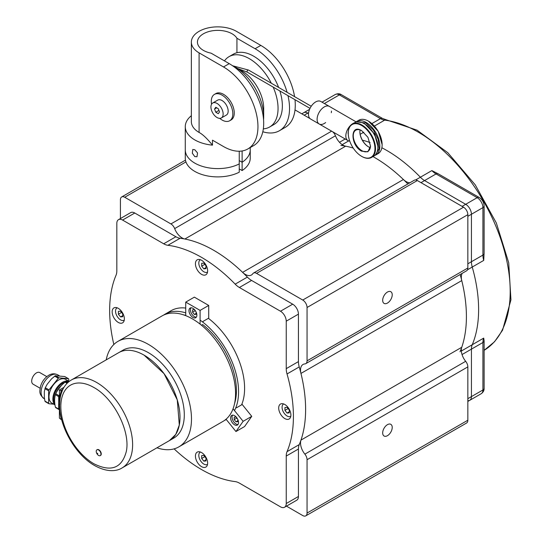 <?xml version="1.0" encoding="UTF-8"?>
<svg xmlns="http://www.w3.org/2000/svg" width="543" height="543" viewBox="0 0 543 543"><rect width="100%" height="100%" fill="white"/><g stroke="black" fill="none" stroke-linecap="round" stroke-linejoin="round"><path stroke-width="0.81" d="M309.924 118.523L295.012 109.91M332.642 131.752A6.088 3.516 60 0 1 335.459 135.77A12.184 7.032 60 0 0 345.653 146.182A129.94 75.022 60 0 1 353.235 148.069A129.94 75.022 -120 0 0 340.882 145.422M407.861 183.948A129.94 75.022 -120 0 0 372.987 156.601A129.94 75.022 60 0 1 403.401 179.523A12.184 7.032 60 0 0 409.911 182.767M120.417 218.551L120.417 199.749A6.088 3.516 60 0 1 121.68 196.96A6.088 3.516 60 0 1 124.727 197.258L170.923 223.933A6.088 3.516 60 0 1 174.663 228.603A12.184 7.032 60 0 0 184.858 239.015A129.94 75.022 60 0 1 242.612 272.355A12.184 7.032 60 0 0 251.409 275.029A12.184 7.032 60 0 0 252.807 273.72A6.088 3.516 60 0 1 253.5 273.068L414.295 180.235A6.088 3.516 60 0 1 417.343 180.534L463.539 207.209A6.088 3.516 60 0 1 467.842 214.668L467.842 268.011A6.088 3.516 60 0 1 466.586 270.801L305.79 363.634A6.088 3.516 60 0 1 304.874 363.912A12.184 7.032 60 0 0 303.048 364.462A12.184 7.032 60 0 0 300.958 373.421A129.94 75.022 60 0 1 300.958 440.108L461.754 347.276A129.94 75.022 60 0 0 461.754 280.588A12.184 7.032 60 0 1 462.202 273.333M286.46 506.144L302.743 515.551A6.088 3.516 60 0 0 305.79 515.85A6.088 3.516 60 0 0 307.053 513.06L307.053 459.717A6.088 3.516 60 0 0 304.874 454.138L465.67 361.305A12.184 7.032 60 0 1 461.754 347.276M465.67 361.305A6.088 3.516 60 0 1 467.842 366.885L467.842 420.228A6.088 3.516 60 0 1 466.586 423.017L305.79 515.85M305.79 363.634A6.088 3.516 60 0 0 307.053 360.844L307.053 307.501A6.088 3.516 60 0 0 302.743 300.041L256.547 273.367L417.343 180.534M383.263 297.333A6.747 3.896 -60 0 1 390.824 291.713A6.747 3.896 -60 0 1 391.639 297.781A6.747 3.896 -60 0 1 384.077 303.401A6.747 3.896 -60 0 1 383.263 297.333M383.263 429.947A6.747 3.896 -60 0 1 390.824 424.334A6.747 3.896 -60 0 1 391.639 430.395A6.747 3.896 -60 0 1 384.077 436.015A6.747 3.896 -60 0 1 383.263 429.947M304.874 454.138A12.184 7.032 60 0 1 300.958 440.108M253.5 273.068A6.088 3.516 60 0 1 256.547 273.367M309.585 109.34L303.707 112.727A8.125 4.69 60 0 1 307.772 113.134L308.519 113.562L307.772 113.134A8.125 4.69 -120 0 0 303.707 112.727L301.799 113.833M420.988 182.645L424.578 180.568A16.242 9.38 -120 0 1 420.37 177.222A129.94 75.022 -120 0 0 381.865 147.771A129.94 75.022 -120 0 1 420.37 177.222A16.242 9.38 -120 0 0 424.578 180.568L465.69 204.304A8.125 4.69 60 0 1 471.433 214.254L471.433 261.726A16.242 9.38 -120 0 0 472.234 267.041A16.242 9.38 60 0 1 471.433 261.726L482.917 255.095A4.059 2.342 -0 0 0 484.112 253.438A4.059 2.342 -0 0 0 484.098 253.282L483.718 260.409L472.234 267.041A129.94 75.022 -120 0 1 472.234 344.737A16.242 9.38 -120 0 0 471.433 349.135L471.433 396.607A8.125 4.69 60 0 1 469.749 400.327A8.125 4.69 -120 0 0 471.433 396.607L471.433 349.135A16.242 9.38 60 0 1 472.234 344.737A129.94 75.022 -120 0 0 472.234 267.041L467.496 269.776M460.03 351.783A129.94 75.022 -120 0 0 460.152 274.514M370.061 142.565A129.94 75.022 -120 0 0 362.364 140.162A129.94 75.022 -120 0 1 370.061 142.565M467.842 400.68A8.125 4.69 -120 0 0 469.749 400.327L467.842 401.426M467.842 216.324L471.433 214.254L471.433 261.726L467.842 263.796M438.031 173.706L438.092 173.74A4.059 2.342 -60 0 1 438.221 173.821L431.861 170.59A16.242 9.38 60 0 0 436.063 173.936A4.059 2.342 -60 0 1 438.092 173.74L479.204 197.476C482.265 199.485 483.894 202.315 484.112 205.967A4.059 2.342 180 0 1 482.917 207.623L471.433 214.254A8.125 4.69 -120 0 0 465.69 204.304L424.578 180.568L436.063 173.936L477.175 197.672L462.1 206.381M484.098 340.692L484.112 340.841A4.059 2.342 -0 0 0 484.098 340.692L483.718 338.106L461.346 351.022M484.105 253.513L484.112 205.967M118.51 219.65L130.714 212.605A8.125 4.69 -120 0 1 134.773 213.012L175.884 236.748A16.242 9.38 -120 0 0 180.093 238.255L167.889 245.3A16.242 9.38 60 0 1 163.687 243.793L122.569 220.058A8.125 4.69 60 0 0 118.51 219.65A8.125 4.69 60 0 0 116.826 223.37L116.826 270.842A16.242 9.38 60 0 1 116.032 275.24A129.94 75.022 60 0 0 113.84 344.5M284.552 507.25L296.756 500.205A8.125 4.69 -120 0 0 298.44 496.485L286.236 503.531A8.125 4.69 60 0 1 284.552 507.25A8.125 4.69 60 0 1 280.493 506.843L239.382 483.107A16.242 9.38 60 0 0 235.173 481.6A129.94 75.022 60 0 1 174.099 448.871M286.236 503.531L286.236 456.059A16.242 9.38 60 0 1 287.03 451.661L299.234 444.615A16.242 9.38 -120 0 0 298.44 449.013L286.236 456.059M180.093 238.255A129.94 75.022 60 0 1 247.377 277.1A16.242 9.38 -120 0 0 251.585 280.446L292.697 304.182A8.125 4.69 -120 0 1 298.44 314.132L298.44 361.604A16.242 9.38 -120 0 0 299.234 366.919L287.03 373.964A129.94 75.022 60 0 1 287.03 451.661M287.03 373.964A16.242 9.38 60 0 1 286.236 368.649L286.236 321.178A8.125 4.69 60 0 0 280.493 311.227L239.382 287.491A16.242 9.38 60 0 1 235.173 284.145L247.377 277.1M167.889 245.3A129.94 75.022 60 0 1 235.173 284.145M123.621 321.843A8.627 4.982 60 0 1 122.575 322.847A8.627 4.982 60 0 1 114.607 318.904A8.627 4.982 60 0 1 112.91 308.906A8.627 4.982 60 0 1 113.949 307.901A8.627 4.982 60 0 1 121.924 311.845A8.627 4.982 60 0 1 123.621 321.843M204.46 262.805A8.627 4.982 60 0 1 205.845 274.772A8.627 4.982 60 0 1 198.609 271.792A8.627 4.982 60 0 1 197.218 259.825A8.627 4.982 60 0 1 204.46 262.805M290.152 417.995A8.627 4.982 60 0 1 289.114 418.999A8.627 4.982 60 0 1 281.145 415.056A8.627 4.982 60 0 1 279.448 405.058A8.627 4.982 60 0 1 280.487 404.053A8.627 4.982 60 0 1 288.455 407.997A8.627 4.982 60 0 1 290.152 417.995M198.609 464.095A8.627 4.982 60 0 1 197.218 452.129A8.627 4.982 60 0 1 204.46 455.109A8.627 4.982 60 0 1 205.845 467.075A8.627 4.982 60 0 1 198.609 464.095M299.234 366.919A129.94 75.022 60 0 1 299.234 444.615M298.44 496.485L298.44 449.013M188.971 310.61A5.586 3.224 -120 0 0 191.407 316.23A5.586 3.224 -120 0 0 195.711 317.723A5.586 3.224 -120 0 0 196.865 315.171A5.586 3.224 -120 0 0 194.428 309.551A5.586 3.224 -120 0 0 190.125 308.051A5.586 3.224 -120 0 0 188.971 310.61M185.74 315.659L185.74 302.112L200.095 310.399L200.095 324.117M185.74 302.112L194.353 297.143L208.709 305.431L200.095 310.399M234.59 403.476A57.863 33.408 -120 0 0 202.682 324.565L201.501 325.243M208.709 305.431L208.709 318.137L202.967 321.449L202.967 322.264M236.544 417.431A5.586 3.224 -120 0 0 231.78 415.402A5.586 3.224 -120 0 0 232.594 423.045A5.586 3.224 -120 0 0 237.359 425.074A5.586 3.224 -120 0 0 236.544 417.431M233.056 408.791L243.128 421.32L235.954 431.529L226.051 419.216M236.008 407.223L236.47 407.807L242.212 404.487L251.748 416.345L244.567 426.56L235.954 431.529M251.748 416.345L243.128 421.32M200.279 259.819L200.428 259.73A7.107 4.1 -120 0 0 200.279 259.819A7.107 4.1 -120 0 0 199.186 265.513A7.107 4.1 -120 0 0 203.829 271.778A7.107 4.1 -120 0 0 207.385 272.131A7.107 4.1 -120 0 0 207.535 272.029L207.385 272.131M205.98 265.785L203.829 263.104L201.677 263.294L201.677 266.165L203.829 268.846L205.98 268.656L205.98 265.785M201.677 266.165L204.826 264.346M203.829 268.846L205.98 267.604M283.704 403.958A7.107 4.1 -120 0 0 283.541 404.046A7.107 4.1 -120 0 0 282.455 409.741A7.107 4.1 -120 0 0 287.098 415.999A7.107 4.1 -120 0 0 290.648 416.352A7.107 4.1 -120 0 0 290.804 416.257M289.249 410.006L287.098 407.325L284.946 407.521L284.946 410.393L287.098 413.067L289.249 412.877L289.249 410.006M284.946 410.393L288.095 408.567M287.098 413.067L289.249 411.825M200.279 452.122L200.428 452.034A7.107 4.1 -120 0 0 200.279 452.122A7.107 4.1 -120 0 0 199.186 457.817A7.107 4.1 -120 0 0 203.829 464.075A7.107 4.1 -120 0 0 207.385 464.428A7.107 4.1 -120 0 0 207.535 464.333L207.385 464.428M205.98 458.082L203.829 455.401L201.677 455.597L201.677 458.468L203.829 461.143L205.98 460.953L205.98 458.082M201.677 458.468L204.826 456.643M203.829 461.143L205.98 459.901M117.01 307.895L117.159 307.806A7.107 4.1 -120 0 0 117.01 307.895A7.107 4.1 -120 0 0 115.917 313.589A7.107 4.1 -120 0 0 120.56 319.854A7.107 4.1 -120 0 0 124.116 320.207A7.107 4.1 -120 0 0 124.266 320.105M122.718 313.854L120.56 311.18L118.408 311.37L118.408 314.241L120.56 316.922L122.718 316.732L122.718 313.854M118.408 314.241L121.557 312.422M120.56 316.922L122.718 315.68M190.939 307.8A5.586 3.224 -120 0 0 190.932 312.361A5.586 3.224 -120 0 0 194.353 316.617A5.586 3.224 -120 0 0 196.335 317.146M195.853 311.526L194.353 309.666L192.561 309.829L192.561 312.218L194.353 314.451L196.145 314.295L196.145 312.13M194.353 314.451L196.145 313.42M192.561 312.218L195.188 310.705M232.587 415.151A5.586 3.224 -120 0 0 232.58 419.712A5.586 3.224 -120 0 0 236.001 423.968A5.586 3.224 -120 0 0 237.983 424.497M237.501 418.877L236.001 417.017L234.209 417.173L234.209 419.569L236.001 421.802L237.8 421.639L237.8 419.481M236.001 421.802L237.8 420.764M234.209 419.569L236.836 418.049M156.954 447.799A60.911 35.166 -120 0 0 178.864 446.869A60.911 35.166 -120 0 0 191.482 418.986A60.911 35.166 -120 0 0 164.896 357.688A60.911 35.166 -120 0 0 117.96 341.371A60.911 35.166 -120 0 0 106.197 359.88M178.864 446.869L222.942 421.422A60.911 35.166 -120 0 0 235.553 393.539A60.911 35.166 -120 0 0 208.967 332.241A60.911 35.166 -120 0 0 162.031 315.924L117.96 341.371M185.74 315.415A57.863 33.408 -120 0 0 183.398 314.811M224.415 420.486A60.911 35.166 -120 0 0 225.956 419.678A60.911 35.166 -120 0 0 226.275 419.495L225.956 419.678M234.495 410.569A60.911 35.166 -120 0 0 238.574 391.795A60.911 35.166 -120 0 0 200.095 320.132M185.74 312.856A60.911 35.166 -120 0 0 165.045 314.18A60.911 35.166 -120 0 0 163.579 315.116M241.587 404.847A60.911 35.166 -120 0 0 244.601 388.313A60.911 35.166 -120 0 0 208.397 318.32M185.74 308.064A60.911 35.166 -120 0 0 171.079 310.698L165.045 314.18M71.35 379.998L118.727 352.645A50.757 29.308 -120 0 1 157.843 366.247A50.757 29.308 -120 0 1 179.998 417.329A50.757 29.308 60 0 1 169.484 440.563L175.762 434.414L179.305 425.013L177.262 399.892L164.047 373.659L144.105 355.163A50.757 29.308 -120 0 0 118.727 352.645L123.037 350.16A50.757 29.308 60 0 1 162.147 363.756A50.757 29.308 60 0 1 184.301 414.838A50.757 29.308 60 0 1 173.794 438.079L122.107 467.917A50.757 29.308 -120 0 0 129.886 427.239A50.757 29.308 -120 0 0 96.729 382.516A50.757 29.308 60 0 0 71.35 379.998C67.332 382.374 64.325 385.876 62.336 390.505L62.241 390.974L61.196 390.96L59.404 389.976L63.965 387.335M61.196 390.96L59.404 398.358L59.981 399.41L59.662 404.725L59.404 389.976M59.927 410.189A2.029 1.005 -6.4 0 0 59.404 409.775L59.404 418.158L61.726 419.949M61.196 419.244L59.404 409.775L59.404 404.067M59.404 395.229L59.044 395.677A1.018 0.584 120 0 0 58.685 396.6L55.4 394.7C54.341 398.236 54.341 402.39 55.4 407.148L58.685 409.042A1.018 0.584 120 0 0 58.895 409.51A1.018 0.584 120 0 0 59.044 409.551L59.404 409.585M55.4 394.7L55.759 393.777L59.044 395.677M67.081 383.317L65.092 382.17C60.925 385.421 57.816 389.29 55.759 393.777M65.092 382.17L65.805 381.756L67.61 382.795M58.685 396.6L58.685 409.042M68.913 381.661L65.805 381.756M60.979 385.971L57.524 390.519M54.972 404.793A13.704 7.914 120 0 1 53.832 393.627A13.704 7.914 120 0 1 62.56 382.265A13.704 7.914 -60 0 1 69.171 381.457L65.54 379.347A13.704 7.914 120 0 0 58.685 380.025A13.704 7.914 120 0 0 49.732 392.107A13.704 7.914 120 0 0 51.829 403.082L54.986 404.908M54.789 403.395A13.093 7.561 -60 0 1 62.995 383.012L65.282 382.021M48.632 403.239L44.933 401.101L44.329 397.435L44.329 391.632L45.293 387.736L47.18 384.288L51.531 378.878L55.338 375.708L64.671 376.543L68.377 378.681L59.044 377.847A1.018 0.584 120 0 0 58.685 377.948A1.018 0.584 120 0 0 58.325 378.267L48.992 389.874A1.018 0.584 120 0 0 48.632 390.797L48.632 403.239A1.018 0.584 120 0 0 48.843 403.707A1.018 0.584 120 0 0 48.992 403.748L53.716 404.175M68.737 381.193L68.737 379.19A1.018 0.584 120 0 0 68.527 378.729A1.018 0.584 120 0 0 68.377 378.681M56.072 393.139A11.267 6.502 -60 0 1 61.02 385.93M40.107 388.231L33.082 384.172A6.699 3.869 -60 0 1 32.057 378.804A6.699 3.869 -60 0 1 36.435 372.898A6.699 3.869 -60 0 1 39.782 372.566L46.807 376.625M100.964 454.084A3.353 1.934 60 0 1 100.272 455.618A3.353 1.934 60 0 1 97.692 454.722A3.353 1.934 60 0 1 96.226 451.348A3.353 1.934 60 0 1 96.919 449.821A3.353 1.934 60 0 1 99.505 450.717A3.353 1.934 60 0 1 100.964 454.084M97.068 449.747A3.353 1.934 60 0 1 97.211 449.652A3.353 1.934 60 0 1 99.79 450.547A3.353 1.934 60 0 1 101.249 453.921A3.353 1.934 60 0 1 100.557 455.455A3.353 1.934 60 0 1 100.407 455.529M97.828 453.602L97.068 453.161L97.828 453.602M239.246 168.887L242.117 170.543L242.117 162.255A32.485 18.754 0 0 0 250.242 149.848A32.485 18.754 180 0 1 242.117 162.255L239.246 160.599L242.117 162.255L242.117 150.974M191.36 115.707A32.485 18.754 0 0 0 185.272 126.641L185.272 149.848A32.485 18.754 0 0 0 194.781 163.11A32.485 18.754 0 0 1 185.272 149.848L185.272 158.135A32.485 18.754 0 0 0 194.781 171.398A32.485 18.754 0 0 0 239.246 172.206L239.246 163.911A32.485 18.754 180 0 1 194.781 163.11A32.485 18.754 0 0 0 239.246 163.911L239.246 151.226M242.117 170.543A32.485 18.754 0 0 0 250.242 158.135L250.242 147.574M197.537 152.943L196.98 156.744L194.781 156.594L192.331 153.221L192.785 149.474L194.781 149.739L197.537 152.943M236.931 38.248L255.081 48.727L260.823 45.408L236.415 31.318A26.397 15.238 0 0 0 207.657 28.019A26.397 15.238 0 0 0 191.36 42.096L191.36 121.666A26.397 15.238 0 0 0 199.091 132.444C202.675 134.311 207.141 138.546 212.483 145.151L212.483 140.175L223.499 146.535A48.727 28.134 60 0 0 247.859 148.945A48.727 28.134 60 0 0 257.952 126.641A48.727 28.134 60 0 0 223.499 66.959L229.241 63.646L211.091 53.166A20.301 11.722 180 0 1 197.448 42.096A20.301 11.722 180 0 1 212.041 30.849A20.301 11.722 180 0 1 236.931 38.248L236.931 52.732M229.241 63.646A48.727 28.134 60 0 1 263.694 123.322A48.727 28.134 60 0 1 253.601 145.633L247.859 148.945M255.081 48.727A48.727 28.134 60 0 1 287.111 92.337M287.973 95.649A48.727 28.134 60 0 1 289.534 108.403A48.727 28.134 60 0 1 279.448 130.714A48.727 28.134 60 0 1 262.819 131.752M260.823 45.408A48.727 28.134 60 0 1 294.571 96.64M294.985 99.695A48.727 28.134 60 0 1 295.277 105.091A48.727 28.134 60 0 1 285.19 127.395L279.448 130.714M191.36 42.096A26.397 15.238 0 0 0 199.091 52.868L223.499 66.959M185.272 126.641A32.485 18.754 0 0 0 194.781 139.904A32.485 18.754 180 0 0 212.483 145.151M221.354 117.953L226.377 115.048A8.627 4.982 -120 0 0 228.162 111.098A8.627 4.982 -120 0 0 224.395 102.417A8.627 4.982 -120 0 0 217.75 100.102L212.72 103.007A8.627 4.982 -120 0 0 210.935 106.957A8.627 4.982 -120 0 0 214.702 115.639A8.627 4.982 -120 0 0 221.354 117.953A8.627 4.982 -120 0 0 223.139 114.003A8.627 4.982 -120 0 0 219.372 105.315A8.627 4.982 -120 0 0 212.72 103.007M218.279 113.684L219.521 111.912L218.279 108.709L215.795 107.276L214.553 109.041L215.795 112.245L218.279 113.684M214.553 109.041L216.705 107.799M215.795 112.245L218.944 110.426M354.145 122.935A10.154 5.864 120 0 0 352.991 123.492A10.154 5.864 120 0 0 351.504 124.53M350.982 124.985A10.154 5.864 120 0 0 347.92 140.569A10.154 5.864 120 0 0 349.719 141.044M348.348 131.433A5.077 2.932 120 0 0 348.294 134.325M324.28 106.91A10.154 5.864 -60 0 1 329.357 106.408L320.743 101.439A10.154 5.864 -60 0 0 312.917 104.154A10.154 5.864 -60 0 0 308.485 114.376A10.154 5.864 -60 0 0 310.589 119.019L319.203 123.994A10.154 5.864 -60 0 1 317.648 115.856A10.154 5.864 -60 0 1 324.28 106.91M361.896 156.479L361.604 156.316A18.883 10.901 60 0 1 348.253 133.191A18.883 10.901 60 0 1 361.604 125.481A18.883 10.901 -120 0 1 374.955 148.606A18.883 10.901 -120 0 1 361.604 156.316L361.896 156.479A19.29 11.138 60 0 0 371.541 157.436L373.835 156.106A19.29 11.138 60 0 0 377.833 147.282A19.29 11.138 60 0 0 364.19 123.655L364.19 123.655A19.29 11.138 60 0 0 354.545 122.698L352.251 124.028A19.29 11.138 60 0 1 361.896 124.985A19.29 11.138 60 0 1 374.494 141.981A19.29 11.138 60 0 1 371.541 157.436M348.253 133.021A19.29 11.138 60 0 1 348.253 132.859A19.29 11.138 60 0 1 352.251 124.028M361.604 130.619L367.903 137.264L370.509 146.033L367.903 151.796L361.604 151.178C350.126 145.185 350.12 123.356 361.604 130.619M361.753 130.707A12.184 7.032 -120 0 0 355.801 130.184A12.184 7.032 -120 0 0 353.934 139.945A12.184 7.032 -120 0 0 361.896 150.676A12.184 7.032 -120 0 0 367.984 151.28A12.184 7.032 -120 0 0 370.509 145.87M364.475 123.824L364.475 123.824A18.883 10.901 -120 0 1 377.833 146.949L377.833 147.282M370.312 147.689L368.5 146.868A12.184 7.032 60 0 1 368.5 146.861A12.184 7.032 60 0 1 359.887 131.942A12.184 7.032 60 0 1 360.077 129.96M368.643 146.943A12.591 7.269 60 0 1 359.887 131.779M377.813 146.081L374.582 133.972L365.215 124.272M355.604 122.209A19.29 11.138 60 0 1 356.554 121.537A19.29 11.138 60 0 1 366.199 122.494A19.29 11.138 60 0 1 378.804 139.49A19.29 11.138 60 0 1 375.844 154.945L378.145 153.621A19.29 11.138 -120 0 0 382.136 144.791A19.29 11.138 -120 0 0 368.5 121.17L378.227 131.304L382.136 144.628M375.613 154.606L379.062 148.694L378.179 139.395L373.251 129.77L365.914 122.996L356.737 121.91M368.785 121.333L368.5 121.17A19.29 11.138 -120 0 0 358.855 120.213L356.554 121.537M375.844 154.945A19.29 11.138 60 0 1 374.785 155.441M325.644 122.555A10.154 5.864 -60 0 1 319.203 123.994A10.154 5.864 -60 0 1 317.098 119.345A10.154 5.864 -60 0 1 321.531 109.129A10.154 5.864 -60 0 1 329.357 106.408L356.086 121.842M331.461 111.057A10.154 5.864 -60 0 1 331.325 112.706M263.565 119.786A40.61 23.444 -120 0 0 263.694 116.697A40.61 23.444 -120 0 0 234.983 66.959A40.61 23.444 -120 0 0 232.241 65.533M263.694 116.697L263.694 108.403A30.456 17.586 -120 0 0 242.164 71.106L234.983 66.959M224.476 60.891A40.61 23.444 60 0 1 229.037 56.662A40.61 23.444 60 0 1 235.574 54.782A40.61 23.444 60 0 1 271.344 83.235M273.177 87.104A40.61 23.444 60 0 1 269.64 126.994A40.61 23.444 60 0 1 263.335 128.861M278.634 87.443A40.61 23.444 -120 0 0 239.877 52.298A40.61 23.444 -120 0 0 233.341 54.178L229.037 56.662M269.64 126.994L273.95 124.51A40.61 23.444 -120 0 0 279.869 90.966M211.553 104.222A15.224 8.79 60 0 1 214.451 94.387A15.224 8.79 60 0 1 222.06 95.14A15.224 8.79 60 0 1 232.01 108.559A15.224 8.79 60 0 1 229.675 120.763A15.224 8.79 60 0 1 222.06 120.01A15.224 8.79 60 0 1 219.711 118.354M214.451 94.387L215.883 93.559A15.224 8.79 60 0 1 223.499 94.312A15.224 8.79 60 0 1 233.442 107.731A15.224 8.79 60 0 1 231.108 119.935L229.675 120.763M170.923 223.933L331.617 131.155M124.727 197.258L185.937 161.923M302.743 300.041L463.539 207.209M307.053 360.844L467.842 268.011M307.053 307.501L467.842 214.668M307.053 459.717L467.842 366.885M307.053 513.06L467.842 420.228M300.958 373.421L461.754 280.588M242.612 272.355L403.401 179.523M184.858 239.015L345.653 146.182M174.663 228.603L335.459 135.77M304.182 115.204L308.634 112.632M467.842 398.677L482.917 389.976A8.125 4.69 -120 0 1 481.241 393.695L469.749 400.327M462.039 354.559L482.917 342.504L482.917 389.976A4.059 2.342 180 0 0 484.112 388.32C484.241 390.403 483.284 392.195 481.241 393.695M339.49 142.293L345.192 139.001M342.205 144.655L348.708 140.902M431.861 170.59L415.633 179.957M359.989 130.456L360.552 130.13M360.158 134.291L363.79 132.193M371.914 123.573L380.467 118.632A4.059 2.342 -60 0 1 382.496 118.428L341.384 94.692A4.059 2.342 120 0 0 339.355 94.896L380.467 118.632A16.242 9.38 60 0 0 384.675 120.139A4.059 3.041 -83 0 1 386.222 119.799L417.038 130.157L447.792 152.692L475.227 184.824L496.322 222.935L508.71 262.737L510.943 299.824L502.574 330.205L494.517 341.764L484.112 350.337A129.94 75.022 -120 0 0 502.974 245.945A129.94 75.022 -120 0 0 418.314 132.193A129.94 75.022 -120 0 0 384.675 120.139L374.439 126.051M341.384 94.692C339.714 93.539 337.685 93.471 335.296 94.496A8.125 4.69 -120 0 1 339.355 94.896L324.381 103.537M484.112 388.32L484.112 340.841A4.059 2.342 -0 0 1 482.917 342.504A16.242 9.38 60 0 1 483.718 338.106M483.718 260.409A16.242 9.38 60 0 1 482.917 255.095L482.917 207.623A8.125 4.69 -120 0 0 477.175 197.672A4.059 2.342 120 0 1 479.204 197.476M175.884 236.748L163.687 243.793M251.585 280.446L239.382 287.491M292.697 304.182L280.493 311.227M298.44 314.132L286.236 321.178M298.44 361.604L286.236 368.649M134.773 213.012L122.569 220.058M93.858 463.742A46.698 26.96 60 0 1 60.836 406.551A46.698 26.96 60 0 1 93.858 387.485C113.874 398.27 130.741 431.637 126.275 451.6C121.829 468.229 111.023 472.274 93.858 463.742M59.981 399.41A49.725 28.711 60 0 1 62.241 390.974M62.907 389.277L61.983 389.806A2.029 1.174 -120 0 0 62.56 389.996M61.983 389.806L60.809 390.79M55.338 375.708L59.044 377.847M43.935 398.528A13.704 7.914 -60 0 1 41.838 387.546A13.704 7.914 -60 0 1 50.791 375.471A13.704 7.914 -60 0 1 57.639 374.792C54.619 373.346 51.66 373.503 48.761 375.267C44.831 377.731 42.103 381.369 40.582 386.168C40.006 390.539 38.173 393.58 43.935 398.528L44.519 398.867M44.933 388.659L48.632 390.797M45.293 387.736L48.992 389.874M54.619 376.123L58.325 378.267M199.091 132.444L199.091 52.868M237.637 68.493L247.296 72.158A1.215 0.706 -60 0 1 247.045 71.601A1.215 0.706 -60 0 1 247.574 70.38A1.215 0.706 -60 0 1 248.511 70.054L311.234 106.265M121.68 196.96L185.455 160.137M335.296 94.496L322.006 102.165M386.222 119.799L382.496 118.428M59.852 400.551C57.198 422.59 74.31 454.369 94.699 465.602C107.718 472.81 117.342 471.052 122.107 467.917M55.651 407.63L58.895 409.51M45.178 401.589L48.843 403.707M64.861 376.611L68.527 378.729M59.35 375.776L57.639 374.792M347.92 140.569L319.203 123.994M247.296 72.158L310.019 108.376M232.886 65.839L248.511 70.054"/></g></svg>
